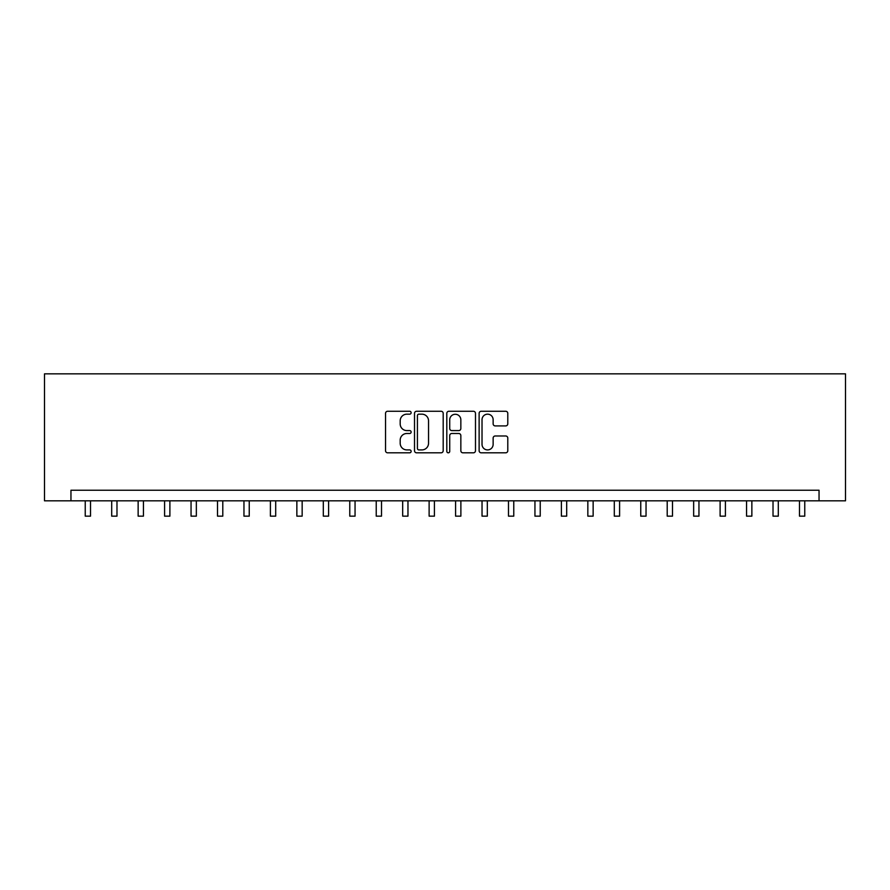 <?xml version="1.0" encoding="UTF-8"?>
<svg xmlns="http://www.w3.org/2000/svg" width="890" height="890" viewBox="0 0 890 890"><rect width="100%" height="100%" fill="white"/><g stroke="black" fill="none" stroke-linecap="round" stroke-linejoin="round"><path stroke-width="1.33" d="M411.136 412.715A1.457 1.457 0 0 0 409.689 411.269L387.617 411.269A2.08 2.08 0 0 0 385.537 413.338L385.537 450.729A2.08 2.08 0 0 0 387.617 452.81L409.689 452.81A1.457 1.457 0 0 0 411.136 451.352A1.457 1.457 0 0 0 409.689 449.906L406.83 449.906A6.642 6.642 0 0 1 400.189 443.253L400.189 440.138A6.642 6.642 0 0 1 406.83 433.497L409.689 433.497A1.457 1.457 0 0 0 411.136 432.039A1.457 1.457 0 0 0 409.689 430.582L406.83 430.582A6.642 6.642 0 0 1 400.189 423.94L400.189 420.825A6.642 6.642 0 0 1 406.83 414.173L409.689 414.173A1.457 1.457 0 0 0 411.136 412.715M505.709 425.909A2.08 2.08 0 0 0 507.79 423.829L507.79 413.338A2.08 2.08 0 0 0 505.709 411.269L481.201 411.269A2.08 2.08 0 0 0 479.12 413.338L479.12 450.729A2.08 2.08 0 0 0 481.201 452.81L505.709 452.81A2.08 2.08 0 0 0 507.79 450.729L507.79 438.058A2.08 2.08 0 0 0 505.709 435.989L495.218 435.989A2.08 2.08 0 0 0 493.138 438.058L493.138 444.344A5.551 5.551 0 0 1 487.587 449.906A5.551 5.551 0 0 1 482.024 444.344L482.024 419.735A5.551 5.551 0 0 1 487.587 414.173A5.551 5.551 0 0 1 493.138 419.735L493.138 423.829A2.08 2.08 0 0 0 495.218 425.909L505.709 425.909M819.045 500.814L845.5 500.814L845.5 373.845L44.5 373.845L44.5 500.814L819.045 500.814L819.045 490.234L70.955 490.234L70.955 500.814M443.187 413.338A2.08 2.08 0 0 0 441.106 411.269L416.598 411.269A2.08 2.08 0 0 0 414.518 413.338L414.518 450.729A2.08 2.08 0 0 0 416.598 452.81L441.106 452.81A2.08 2.08 0 0 0 443.187 450.729L443.187 413.338M448.894 411.269L473.402 411.269A2.08 2.08 0 0 1 475.483 413.338L475.483 450.729A2.08 2.08 0 0 1 473.402 452.81L462.911 452.81A2.08 2.08 0 0 1 460.842 450.729L460.842 435.566A2.08 2.08 0 0 0 458.762 433.497L451.809 433.497A2.08 2.08 0 0 0 449.728 435.566L449.728 451.352A1.457 1.457 0 0 1 448.271 452.81A1.457 1.457 0 0 1 446.813 451.352L446.813 413.338A2.08 2.08 0 0 1 448.894 411.269M418.878 414.173A1.457 1.457 0 0 0 417.421 415.63L417.421 448.449A1.457 1.457 0 0 0 418.878 449.906L421.893 449.906A6.642 6.642 0 0 0 428.535 443.253L428.535 420.825A6.642 6.642 0 0 0 421.893 414.173L418.878 414.173M460.842 419.835A5.551 5.551 0 0 0 455.28 414.273A5.551 5.551 0 0 0 449.728 419.835L449.728 428.502A2.08 2.08 0 0 0 451.809 430.582L458.762 430.582A2.08 2.08 0 0 0 460.842 428.502L460.842 419.835M85.24 500.814L85.24 516.155L90.524 516.155L90.524 500.814M111.695 500.814L111.695 516.155L116.979 516.155L116.979 500.814M138.139 500.814L138.139 516.155L143.435 516.155L143.435 500.814M164.594 500.814L164.594 516.155L169.89 516.155L169.89 500.814M191.05 500.814L191.05 516.155L196.345 516.155L196.345 500.814M217.505 500.814L217.505 516.155L222.789 516.155L222.789 500.814M243.96 500.814L243.96 516.155L249.244 516.155L249.244 500.814M270.404 500.814L270.404 516.155L275.7 516.155L275.7 500.814M296.859 500.814L296.859 516.155L302.155 516.155L302.155 500.814M323.315 500.814L323.315 516.155L328.61 516.155L328.61 500.814M349.77 500.814L349.77 516.155L355.054 516.155L355.054 500.814M376.225 500.814L376.225 516.155L381.51 516.155L381.51 500.814M402.68 500.814L402.68 516.155L407.965 516.155L407.965 500.814M429.125 500.814L429.125 516.155L434.42 516.155L434.42 500.814M455.58 500.814L455.58 516.155L460.875 516.155L460.875 500.814M482.035 500.814L482.035 516.155L487.32 516.155L487.32 500.814M508.49 500.814L508.49 516.155L513.775 516.155L513.775 500.814M534.946 500.814L534.946 516.155L540.23 516.155L540.23 500.814M561.39 500.814L561.39 516.155L566.685 516.155L566.685 500.814M587.845 500.814L587.845 516.155L593.14 516.155L593.14 500.814M614.3 500.814L614.3 516.155L619.596 516.155L619.596 500.814M640.756 500.814L640.756 516.155L646.04 516.155L646.04 500.814M667.211 500.814L667.211 516.155L672.495 516.155L672.495 500.814M693.655 500.814L693.655 516.155L698.95 516.155L698.95 500.814M720.11 500.814L720.11 516.155L725.406 516.155L725.406 500.814M746.565 500.814L746.565 516.155L751.861 516.155L751.861 500.814M773.021 500.814L773.021 516.155L778.305 516.155L778.305 500.814M799.476 500.814L799.476 516.155L804.76 516.155L804.76 500.814"/></g></svg>

